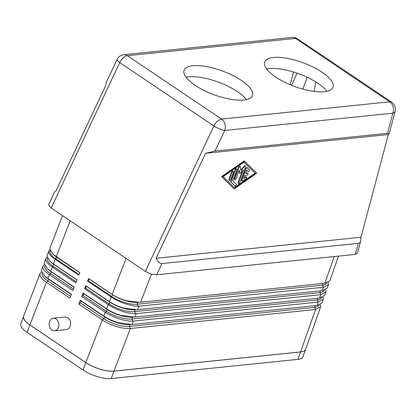 <?xml version="1.0" encoding="UTF-8"?>
<svg xmlns="http://www.w3.org/2000/svg" width="416" height="416" viewBox="0 0 416 416"><rect width="100%" height="100%" fill="white"/><g stroke="black" fill="none" stroke-linecap="round" stroke-linejoin="round"><path stroke-width="0.62" d="M305.661 349.258A21.07 7.275 -159.7 0 1 305.625 349.362A21.07 7.275 -159.7 0 1 300.581 351.952L113.942 371.129A21.07 7.275 -159.7 0 1 85.795 362.601L29.879 324.969A21.07 7.275 -159.7 0 1 23.546 316.28A21.07 7.275 -159.7 0 1 23.582 316.181M305.625 349.362L302.884 356.777A21.07 7.275 -159.7 0 1 297.84 359.372L111.197 378.544A21.07 7.275 -159.7 0 1 83.054 370.022L27.134 332.384A21.07 7.275 -159.7 0 1 20.8 323.695L23.546 316.28M205.598 153.296L388.31 134.529L361 237.24L156.078 258.289L205.598 153.296L215.01 151.044L224.718 130.458A8.429 6.469 -95.9 0 0 224.936 124.056A8.429 6.469 -95.9 0 0 221.577 119.08L127.395 55.697A8.429 6.469 -95.9 0 0 123.791 54.73A8.429 8.429 0 0 0 117.031 59.519L106.439 81.973L105.529 85.951L56.009 190.944L54.569 191.948L48.578 205.036L51.152 208L128.289 259.917L68.193 219.471M128.289 259.917L145.33 271.383L151.086 274.024L156.645 274.789L161.954 263.541C160.451 263.64 158.943 262.652 157.425 260.577L156.078 258.289M62.488 215.628L50.066 247.738L49.868 249.158L53.05 254.285L79.799 272.636L78.811 275.2L55.266 259.35C51.277 256.62 49.093 254.223 48.708 252.164L48.823 250.947L47.232 255.055L47.05 256.448L50.201 261.461L53.461 264.014L77.007 279.859L75.852 282.838L52.307 266.994C48.324 264.274 46.145 261.851 45.776 259.735L45.906 258.492L44.403 262.371L44.231 263.734L47.351 268.642L50.664 271.237L74.209 287.082L72.894 290.482L49.348 274.638C45.375 271.908 43.207 269.469 42.848 267.311L42.988 266.037L41.574 269.688L41.413 271.019L44.496 275.818L47.871 278.46L71.417 294.304L69.94 298.126L46.394 282.277C42.422 279.552 40.264 277.092 39.915 274.888L40.071 273.582L41.642 271.965M40.066 273.582L23.572 316.207L23.421 317.522C23.759 319.738 25.912 322.208 29.89 324.932L46.394 282.277L48.027 281.143L70.626 296.353M361 237.24L360.75 240.729C360.303 242.341 359.471 243.225 358.264 243.37L161.954 263.541M358.264 243.37L355.337 254.379L357.422 253.23L360.75 240.729M215.01 151.044L387.53 133.323L389.215 133.676L388.31 134.529M319.103 305.115A18.964 6.547 -159.7 0 1 314.574 307.414L129.277 326.451A18.964 6.547 -159.7 0 1 103.948 318.776L102.315 319.914L85.81 362.565C89.908 365.274 94.687 367.474 100.152 369.164C105.607 370.781 110.209 371.426 113.958 371.088L130.348 328.51C126.62 328.806 122.049 328.146 116.646 326.529C111.192 324.828 106.418 322.624 102.315 319.914L78.77 304.065L80.246 300.248L103.792 316.092C107.895 318.807 112.679 320.991 118.144 322.66L131.825 324.516L317.127 305.479L322.005 302.931L323.253 299.411L318.178 302.084L132.959 321.1C129.288 321.287 124.831 320.57 119.579 318.952C114.15 317.216 109.382 314.985 105.269 312.27L81.723 296.426L83.039 293.025L83.699 293.675L83.013 295.526L81.723 296.426M326.94 282.906A18.964 6.547 -159.7 0 1 322.41 285.204L137.114 304.242A18.964 6.547 -159.7 0 1 111.784 296.572L88.239 280.722L87.641 281.138L88.629 278.58L112.174 294.424C116.272 297.138 121.082 299.26 126.604 300.799L139.62 302.307L324.964 283.27L329.841 280.727L338.53 256.105M320.512 304.554L320.632 306.81L315.65 309.473L130.437 328.5M315.567 309.483L300.591 351.915C303.415 351.608 305.105 350.73 305.651 349.284L320.637 306.816M42.988 266.037L44.403 264.545M45.906 258.492L47.174 257.119M48.823 250.947L49.951 249.699M323.128 297.149L323.248 299.411M325.738 289.749L325.858 292.006L320.871 294.668L135.564 313.685C131.94 313.768 127.592 312.998 122.507 311.376C117.078 309.592 112.32 307.346 108.228 304.626L84.682 288.782L85.836 285.802L86.31 286.27L85.623 288.127L84.682 288.782M83.039 293.025L106.584 308.87C110.703 311.584 115.492 313.752 120.962 315.375L134.43 317.112L319.587 298.095L324.615 295.532L325.863 292.011M328.349 282.344L328.468 284.606L323.487 287.269L138.164 306.259C134.628 306.238 130.385 305.422 125.44 303.805C120.063 301.985 115.31 299.712 111.186 296.988L87.641 281.138M85.836 285.802L109.382 301.647C113.506 304.366 118.305 306.514 123.781 308.09L137.03 309.712L322.353 290.675L327.226 288.127L328.474 284.606M53.336 318.235L65.198 317.013L67.912 317.736C70.46 319.878 71.214 322.722 70.174 326.284C69.352 328.25 68.068 329.358 66.321 329.607L54.631 330.808A6.323 4.852 -95.9 0 0 58.396 327.491A6.323 4.852 -95.9 0 0 57.907 321.069A6.323 4.852 -95.9 0 0 53.336 318.235A6.323 4.852 -95.9 0 0 49.566 321.552A6.323 4.852 -95.9 0 0 50.06 327.974A6.323 4.852 -95.9 0 0 54.631 330.808M315.723 81.874L314.246 91.447M322.067 72.228A36.431 12.579 -159.7 0 1 333.018 87.251A36.431 12.579 -159.7 0 1 310.726 90.906A36.431 12.579 -159.7 0 1 275.636 76.996A36.431 12.579 -159.7 0 1 264.685 61.974A36.431 12.579 -159.7 0 1 286.972 58.318A36.431 12.579 -159.7 0 1 322.067 72.228M326.955 91.312A36.431 12.579 20.3 0 0 317.964 83.32A36.431 12.579 20.3 0 0 266.646 69.004M241.504 80.501A36.431 12.579 -159.7 0 1 252.455 95.529A36.431 12.579 -159.7 0 1 230.162 99.185A36.431 12.579 -159.7 0 1 195.068 85.275A36.431 12.579 -159.7 0 1 184.122 70.252A36.431 12.579 -159.7 0 1 206.409 66.591A36.431 12.579 -159.7 0 1 241.504 80.501M246.392 99.59A36.431 12.579 20.3 0 0 237.401 91.593A36.431 12.579 20.3 0 0 186.077 77.277M247.442 167.877L249.34 169.744A1.056 0.567 -56.1 0 1 249.148 170.94A1.056 0.567 -56.1 0 1 248.118 171.454A1.056 0.567 -56.1 0 1 248.071 171.418L246.891 170.253L245.69 173.493L247.707 173.285A1.056 0.567 -56.1 0 1 247.952 173.337A1.056 0.567 -56.1 0 1 247.946 174.34A1.056 0.567 -56.1 0 1 247.021 175.141L245.003 175.349L243.807 178.589L245.981 177.076A1.056 0.567 -56.1 0 1 246.605 176.972A1.056 0.567 -56.1 0 1 246.704 177.731A1.056 0.567 -56.1 0 1 246.054 178.615L242.58 181.028A1.056 0.567 -56.1 0 1 241.951 181.137A1.056 0.567 -56.1 0 1 241.868 180.331L246.142 168.787A1.056 0.567 -56.1 0 1 247.4 167.84A1.056 0.567 -56.1 0 1 247.442 167.877M247.874 171.283A1.056 0.567 -56.1 0 1 247.822 171.257A1.056 0.567 -56.1 0 1 247.78 171.22L246.865 170.321M245.778 173.254L247.411 173.087A1.056 0.567 -56.1 0 1 247.655 173.139A1.056 0.567 -56.1 0 1 247.775 173.285M244.005 178.043L245.684 176.878A1.056 0.567 -56.1 0 1 246.314 176.774A1.056 0.567 -56.1 0 1 246.428 176.914M241.836 180.991A1.056 0.567 -56.1 0 1 241.66 180.939A1.056 0.567 -56.1 0 1 241.576 180.133L245.846 168.589A1.056 0.567 -56.1 0 1 247.104 167.643A1.056 0.567 -56.1 0 1 247.151 167.679L247.348 167.814M231.936 172.266A1.056 0.567 -56.1 0 1 233.194 171.319A1.056 0.567 -56.1 0 1 233.277 172.125L230.563 179.473A1.056 0.567 -56.1 0 1 229.304 180.414A1.056 0.567 -56.1 0 1 229.221 179.608L231.936 172.266L231.639 172.068A1.056 0.567 -56.1 0 1 232.903 171.122A1.056 0.567 -56.1 0 1 233.017 171.267M229.185 180.268A1.056 0.567 -56.1 0 1 229.008 180.216A1.056 0.567 -56.1 0 1 228.925 179.41L231.639 172.068M244.052 162.209L255.419 173.384L234.556 187.871L223.194 176.696L244.052 162.209M234.317 187.637L255.122 173.186L244 162.245M255.122 173.186L255.419 173.384M244.447 161.138L256.76 173.248L234.161 188.942L221.848 176.831L244.447 161.138L244.156 160.94L221.556 176.634L221.848 176.831M221.556 176.634L234.161 188.942M235.399 169.889A1.056 0.567 -56.1 0 1 236.657 168.943A1.056 0.567 -56.1 0 1 236.74 169.749L232.669 180.757L236.22 184.252A1.056 0.567 -56.1 0 1 236.028 185.453A1.056 0.567 -56.1 0 1 234.998 185.962A1.056 0.567 -56.1 0 1 234.957 185.926L231.166 182.203A1.056 0.567 -56.1 0 1 231.13 181.433L235.399 169.889L235.102 169.692A1.056 0.567 -56.1 0 1 236.366 168.745A1.056 0.567 -56.1 0 1 236.48 168.891M234.754 185.796A1.056 0.567 -56.1 0 1 234.707 185.765A1.056 0.567 -56.1 0 1 234.66 185.728L230.875 182.005A1.056 0.567 -56.1 0 1 230.833 181.236L235.102 169.692M238.878 167.471A1.056 0.567 -56.1 0 1 240.136 166.53A1.056 0.567 -56.1 0 1 240.292 166.795L240.968 170.544L244.587 166.353A1.056 0.567 -56.1 0 1 245.508 165.979A1.056 0.567 -56.1 0 1 245.591 166.785L239.736 182.608A1.056 0.567 -56.1 0 1 238.477 183.55A1.056 0.567 -56.1 0 1 238.394 182.744L243.214 169.712L239.819 173.644L239.184 170.128L235.934 178.916A1.056 0.567 -56.1 0 1 234.676 179.863A1.056 0.567 -56.1 0 1 234.593 179.057L238.878 167.471L238.581 167.274A1.056 0.567 -56.1 0 1 239.84 166.332A1.056 0.567 -56.1 0 1 239.959 166.473M240.885 170.102L244.291 166.156A1.056 0.567 -56.1 0 1 245.211 165.781A1.056 0.567 -56.1 0 1 245.331 165.922M238.358 183.409A1.056 0.567 -56.1 0 1 238.181 183.352A1.056 0.567 -56.1 0 1 238.098 182.546L242.57 170.461M239.013 170.596L239.819 173.644M234.556 179.717A1.056 0.567 -56.1 0 1 234.38 179.665A1.056 0.567 -56.1 0 1 234.296 178.859L238.581 167.274M291.647 85.311L296.956 73.133M138.429 302.39L136.812 302.458A18.964 6.547 -159.7 0 1 112.471 294.715L88.925 278.871L88.239 280.722M88.629 278.58L88.925 278.871M324.324 290.311A18.964 6.547 -159.7 0 1 319.8 292.609L134.498 311.646A18.964 6.547 -159.7 0 1 109.169 303.971L85.623 288.127M135.866 309.79L134.196 309.858A18.964 6.547 -159.7 0 1 109.855 302.12L86.31 286.27M321.714 297.71A18.964 6.547 -159.7 0 1 317.184 300.014L131.888 319.046A18.964 6.547 -159.7 0 1 106.558 311.376L83.013 295.526M133.292 317.19L131.586 317.262A18.964 6.547 -159.7 0 1 107.245 309.52L83.699 293.675M53.05 254.285L53.482 254.686A18.964 6.547 20.3 0 0 56.55 257.083L79.773 272.709M50.305 250.734L50.164 251.113A18.964 6.547 20.3 0 0 55.864 258.934L79.061 274.55M85.81 362.565L29.89 324.932M50.201 261.466L50.866 262.085A18.964 6.547 20.3 0 0 53.934 264.482L76.96 279.978M47.637 258.284L47.549 258.518A18.964 6.547 20.3 0 0 53.248 266.339L76.248 281.814M47.346 268.642L48.256 269.49A18.964 6.547 20.3 0 0 51.324 271.887L74.147 287.248M44.98 265.808L44.938 265.923A18.964 6.547 20.3 0 0 50.638 273.738L73.434 289.084M130.712 324.594L128.976 324.667A18.964 6.547 -159.7 0 1 104.634 316.924L103.948 318.776L80.402 302.931L78.77 304.065M80.246 300.248L81.089 301.075L80.402 302.931M126.064 258.523L112.174 294.424L112.471 294.715L111.784 296.572L111.186 296.988L109.382 301.647L109.855 302.12L109.169 303.971L108.228 304.626L106.584 308.87L107.245 309.52L106.558 311.376L105.269 312.27L103.792 316.092L104.634 316.924L81.089 301.075M300.591 351.915L113.958 371.088M44.496 275.824L45.646 276.89A18.964 6.547 20.3 0 0 48.714 279.287L71.334 294.512M42.328 273.322L42.328 273.317A18.964 6.547 20.3 0 0 48.027 281.143L48.714 279.287L47.871 278.46L49.348 274.638L50.638 273.738L51.324 271.887L50.664 271.237L52.307 266.994L53.248 266.339L53.934 264.482L53.461 264.014L55.266 259.35L55.864 258.934L56.55 257.083L56.254 256.792L70.143 220.891M355.337 254.379L156.645 274.789M297.84 359.372L300.581 351.952M111.197 378.544L113.942 371.129M83.054 370.022L85.795 362.601M27.134 332.384L29.879 324.969M117.031 59.519A8.429 1.934 25.3 0 0 117.016 59.93A8.429 1.934 25.3 0 0 119.74 62.577A8.429 4.55 -56.1 0 1 123.219 57.86A8.429 4.55 -56.1 0 1 127.395 55.697L295.558 38.423A8.429 4.55 -56.1 0 1 297.523 38.844A8.429 8.429 0 0 0 291.954 37.456A8.429 6.469 84.1 0 1 295.558 38.423L389.74 101.806A8.429 6.469 84.1 0 1 393.099 106.777A8.429 6.469 84.1 0 1 392.886 113.183A8.429 3.822 14.9 0 0 395.143 111.389L389.215 133.676M395.143 111.389A8.429 8.429 0 0 0 391.7 102.232A8.429 4.55 123.9 0 0 389.74 101.806L221.577 119.08A8.429 4.55 123.9 0 0 217.402 121.243A8.429 4.55 123.9 0 0 213.923 125.96A8.429 1.934 25.3 0 0 219.523 128.918A8.429 1.934 25.3 0 0 224.718 130.458L392.886 113.183L387.53 133.323M140.608 302.208L151.471 274.134M318.178 302.084L316.971 305.495M131.986 324.501L133.312 321.074M320.788 294.679L319.587 298.095M134.857 317.07L136.183 313.643M334.246 256.542L324.808 283.286M323.404 287.279L322.197 290.69M137.732 309.639L139.058 306.212M247.78 171.22L248.071 171.418M247.411 173.087L247.707 173.285M245.684 176.878L245.981 177.076M241.576 180.133L241.868 180.331M245.846 168.589L246.142 168.787M228.925 179.41L229.221 179.608M234.66 185.728L234.957 185.926M230.875 182.005L231.166 182.203M230.833 181.236L231.13 181.433M244.291 166.156L244.587 166.353M238.098 182.546L238.394 182.744M234.296 178.859L234.593 179.057M307.206 77.293L302.838 89.102M293.483 71.999L290.124 84.682M323.055 283.468L322.41 285.204L323.487 287.269M137.784 302.416L137.114 304.242L138.164 306.259M320.44 290.872L319.8 292.609L320.871 294.668M135.174 309.821L134.498 311.646L135.564 313.685M317.829 298.272L317.184 300.014L318.261 302.073M132.564 317.221L131.888 319.046L132.959 321.1M315.219 305.677L314.574 307.414L315.65 309.473M129.948 324.626L129.277 326.451L130.348 328.51M51.152 208L119.74 62.577L213.923 125.96L145.33 271.383M247.822 171.257L248.118 171.454M247.655 173.139L247.952 173.337M246.314 176.774L246.605 176.972M241.66 180.939L241.951 181.137M247.104 167.643L247.4 167.84M232.903 171.122L233.194 171.319M229.008 180.216L229.304 180.414M236.366 168.745L236.657 168.943M234.707 185.765L234.998 185.962M239.84 166.332L240.136 166.53M245.211 165.781L245.508 165.979M238.181 183.352L238.477 183.55M234.38 179.665L234.676 179.863M291.954 37.456L123.791 54.73M391.7 102.232L297.523 38.844"/></g></svg>
